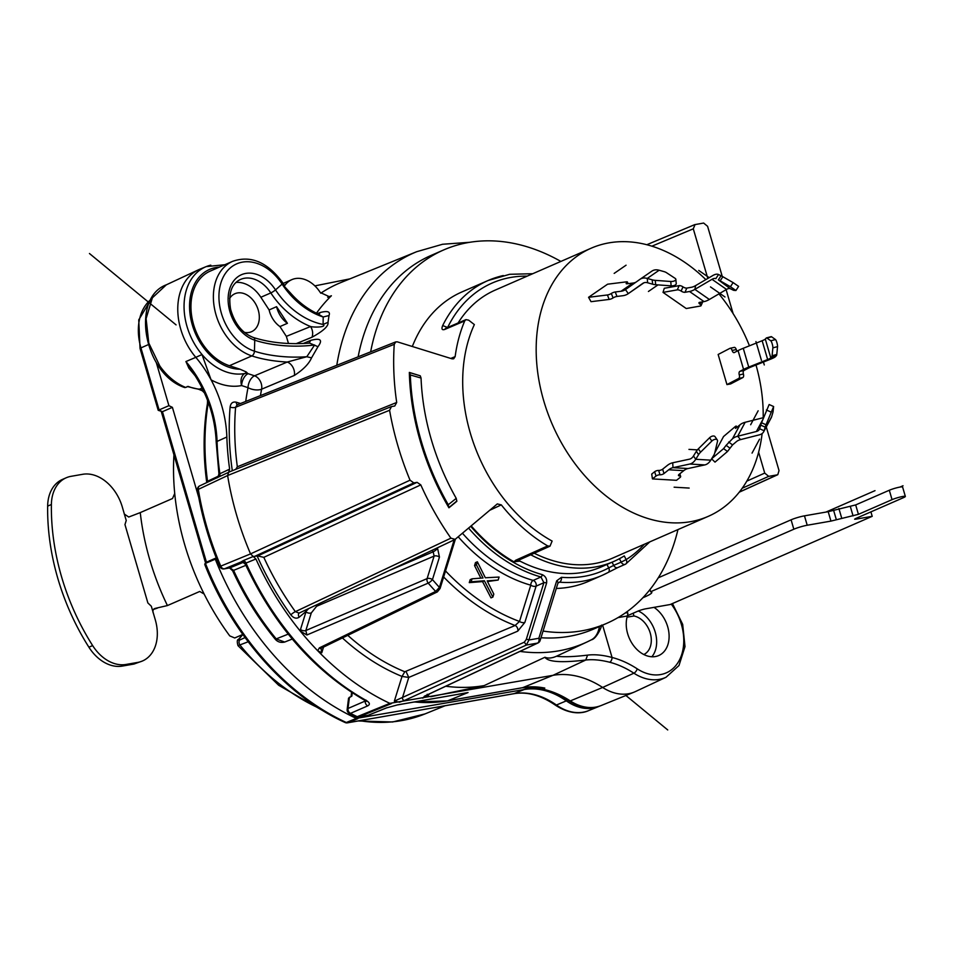 <?xml version="1.0" encoding="UTF-8"?>
<svg xmlns="http://www.w3.org/2000/svg" width="953" height="953" viewBox="0 0 953 953"><rect width="100%" height="100%" fill="white"/><g stroke="black" fill="none" stroke-linecap="round" stroke-linejoin="round"><path stroke-width="1.43" d="M276.584 306.675L287.425 323.305A21.836 15.832 66.4 0 1 276.584 306.675L269.115 309.939A21.836 15.832 -113.6 0 0 279.956 326.569L286.341 336.361L288.485 343.497M287.425 323.305L279.956 326.569M599.723 706.078A50.342 36.512 -113.6 0 1 598.698 706.518A50.342 36.512 -113.6 0 1 593.207 708.103A50.342 36.512 -113.6 0 1 566.332 700.872A78.968 57.275 66.4 0 0 524.186 689.531L356.351 718.395A245.779 178.282 -113.6 0 1 215.295 559.173L216.295 557.981M198.772 497.526L172.398 407.348L168.907 405.668L156.28 362.497M324.461 711.593L278.681 685.278L238 645.657L248.185 641.762M439.321 706.757L423.549 709.473M424.24 709.401L347.845 722.719A3.943 2.68 80.1 0 1 347.476 722.839A3.943 3.943 0 0 1 345.141 722.529A3.943 2.109 -65.3 0 0 346.32 722.493A3.943 2.883 67.8 0 0 347.845 722.719L357.887 718.633M542.519 689.126L544.806 688.078A99.541 72.202 -113.6 0 0 522.697 687.661L552.978 675.332A98.707 71.594 -113.6 0 1 602.641 687.458L570.299 700.92C561.198 695.011 551.942 691.08 542.519 689.126L542.281 689.4C551.31 691.354 560.245 695.19 569.072 700.931A3.943 1.823 -56.9 0 0 570.299 700.92A50.426 36.583 66.4 0 0 595.673 707.114A50.426 36.583 66.4 0 0 601.176 705.53C590.967 709.473 580.27 707.936 569.072 700.931M427.206 694.284L427.111 695.904A224.884 163.13 66.4 0 0 430.827 696.703L484.207 685.588L544.961 657.248C547.939 661.966 561.543 662.895 585.761 660.036L552.978 675.332L389.86 703.362A246.767 178.997 -113.6 0 1 317.706 650.756A246.767 178.997 -113.6 0 1 300.195 631.017A246.767 178.997 -113.6 0 1 255.916 558.994L245.993 563.08A3.943 2.907 67.7 0 0 243.337 560.567L253.248 556.492L255.916 558.994M459.227 694.118L397.532 704.875L386.096 708.019L368.108 715.298L358.793 716.93A3.943 2.68 80.1 0 1 358.411 717.037L367.739 715.405A3.943 2.68 -99.9 0 0 368.108 715.298A3.943 2.847 68 0 0 368.537 715.179A3.943 2.847 68 0 0 368.918 714.964M352.265 692.783L351.848 696.083L348.56 698.144L347.166 709.377A3.943 1.727 7.1 0 1 348 708.484A3.943 2.93 66.6 0 0 350.478 713.356L367.691 705.887C370.252 704.517 369.835 702.754 366.452 700.586A3.943 1.966 -60.8 0 1 365.249 700.61L366.297 701.372L366.071 700.133M356.053 716.716L349.274 713.38A3.943 2.025 117.2 0 0 350.478 713.356A245.874 178.342 66.4 0 0 357.232 716.68A3.943 2.097 115.2 0 1 356.053 716.716A3.943 3.943 0 0 0 358.411 717.037M349.441 697.179L348 708.484L365.225 701.027A3.943 2.93 66.6 0 0 367.691 705.887M288.211 634.126L276.203 638.891L284.661 642.06L292.249 639.034M195.329 375.994L188.885 368.215L190.421 368.644L192.196 371.277C207.123 393.22 215.128 416.89 216.212 442.275A3.943 1.31 -1.8 0 1 217.058 441.418L226.85 436.998A246.767 178.997 -113.6 0 0 229.637 469.138L228.625 472.283L229.518 471.89L199.665 485.899A3.943 2.895 64.7 0 0 198.307 489.377L227.624 475.535A250.722 181.868 66.4 0 0 250.544 553.896L220.751 566.13A3.943 2.907 67.7 0 0 224.503 568.798A3.943 2.68 80.1 0 1 224.122 568.905L229.53 567.952L232.627 570.764L245.874 565.32M229.53 567.952A3.943 2.68 -99.9 0 0 229.899 567.845L233.592 570.37A236.07 171.242 66.4 0 0 276.203 638.891A3.943 0.989 140.6 0 1 275.072 638.998C277.466 641.941 280.658 642.965 284.661 642.06M243.372 561.948L240.764 562.103L243.337 560.567M250.532 553.896L253.248 556.492L257.703 555.933L263.814 557.35L420.797 484.886L417.092 482.337L413.805 482.897L410.04 480.193L250.532 553.896M207.563 482.17L207.528 481.265L218.547 476.083M206.682 482.039A3.943 0.989 -7.7 0 1 207.528 481.265A236.07 171.242 66.4 0 1 208.314 402.535A3.943 1.823 -170.4 0 0 207.468 403.429C203.275 428.469 203.013 454.676 206.682 482.039L206.73 482.563M202.131 388.038L199.511 389.146A3.943 2.525 -85.3 0 1 198.712 389.277L202.286 390.778L204.442 392.898M190.421 368.644L185.93 361.544L188.885 368.215M218.868 476.881A3.943 2.895 64.7 0 0 219.869 473.748A246.493 178.795 66.4 0 1 217.058 441.418A98.981 71.797 -113.6 0 0 185.93 361.544L195.806 357.339A57.251 41.527 -113.6 0 1 198.581 269.747A57.251 41.527 -113.6 0 1 199.987 269.139L206.193 266.614A57.085 41.408 -113.6 0 1 210.792 265.16M198.581 269.747L166.334 284.816L152.397 297.777L146.107 318.624L148.787 343.08L159.878 366.083A56.346 40.872 66.4 0 0 185.716 387.442L188.17 386.406A56.418 40.919 66.4 0 0 199.511 389.146L203.454 390.754M166.334 284.816C130.43 298.063 143.855 374.219 184.703 387.549L185.716 387.442M172.398 407.348L162.439 411.696L159.163 410.147L140.937 347.893L140.043 348.488L138.745 319.863L151.193 299.206M216.26 557.898L206.444 562.187L162.439 411.696L158.21 410.314L168.907 405.668M215.295 559.173L205.443 563.366L206.444 562.187L204.764 564.498C232.627 635.448 286.245 695.881 345.141 722.529M356.351 718.395L346.32 722.493A245.505 178.08 66.4 0 1 205.431 563.366L204.883 563.759M441.048 706.411L514.108 693.629L524.186 689.531M587.584 655.128L585.761 660.036C592.706 659.202 600.676 659.941 609.682 662.24A99.565 72.225 66.4 0 1 633.888 673.187A50.473 36.607 -113.6 0 0 659.285 679.382A50.473 36.607 -113.6 0 0 666.028 677.261L635.329 691.604A51.331 37.227 -113.6 0 1 634.079 692.152A51.331 37.227 -113.6 0 1 628.468 693.76A51.331 37.227 -113.6 0 1 602.641 687.458L633.888 673.187A3.943 1.823 -56.9 0 0 637.223 668.839A103.52 75.084 66.4 0 0 612.052 657.463C602.761 655.021 594.612 654.235 587.584 655.128C573.825 656.784 563.461 657.141 556.504 656.224L587.131 641.917A212.936 154.457 -113.6 0 1 519.993 651.411M870.911 511.88L872.209 516.323L670.209 604.524L645.908 608.776A5.921 0.703 163.7 0 0 637.879 611.159L627.467 615.709M625.204 612.993L626.752 612.779C627.92 612.112 628.134 613.172 627.384 615.972A27.637 20.049 66.4 0 0 627.658 633.721A27.637 20.049 66.4 0 0 658.726 655.545A27.637 20.049 66.4 0 0 667.684 626.717A27.637 20.049 66.4 0 0 653.996 607.359M642.87 597.757L644.824 596.9A29.614 3.538 163.7 0 0 651.804 592.349A29.614 3.538 163.7 0 0 650.613 591.753L793.837 529.225A9.875 1.179 -16.3 0 1 807.215 525.246L830.945 521.1L858.427 514.334L892.056 499.646A7.898 0.941 -16.3 0 1 900.311 496.989A7.898 0.941 -16.3 0 1 905.35 496.43A7.898 0.941 -16.3 0 1 903.492 497.645L855.544 518.587L854.615 519.194L855.913 519.171L872.209 516.323M658.273 577.804L791.085 519.814A9.875 1.179 163.7 0 1 804.463 515.847L828.193 511.69L855.675 504.923L889.304 490.247A7.898 0.941 163.7 0 1 897.559 487.591A7.898 0.941 163.7 0 1 902.598 487.031L905.35 496.43M649.97 589.562L650.613 591.753M677.952 529.582A203.728 147.786 -113.6 0 1 606.68 623.369A203.728 147.786 -113.6 0 1 581.926 630.803A203.728 147.786 -113.6 0 1 543.067 631.065M540.994 637.736A203.728 147.786 66.4 0 0 569.31 636.306A203.728 147.786 66.4 0 0 594.064 628.873L606.68 623.369M236.106 282.398A31.592 22.908 -113.6 0 1 260.848 297.265L269.115 309.939M244.444 332.383A20.728 15.034 66.4 0 0 251.532 331.704A20.728 15.034 66.4 0 0 258.251 310.082A20.728 15.034 66.4 0 0 234.938 293.715A20.728 15.034 66.4 0 0 229.625 298.456M694.606 224.67L703.636 223.05L707.591 226.314L722.231 276.37M726.115 289.664L733.119 313.608M763.21 416.485L763.508 417.533M766.272 426.968L779.03 470.591L777.779 474.701M739.314 492.093L777.267 474.856L768.69 476.357L764.723 473.093L758.624 452.21M707.817 278.455L693.296 228.815L695.059 224.551M556.302 588.454A157.936 114.563 66.4 0 0 588.358 581.401L602.058 575.421A157.936 114.563 -113.6 0 1 559.482 582.176L558.065 582.807M410.04 480.193A246.339 178.688 -113.6 0 1 389.586 410.278L391.48 406.586L394.768 406.002L396.698 402.464A235.284 170.67 -113.6 0 1 394.244 344.343L395.769 341.889L397.353 341.853L452.067 358.84L453.676 358.804L455.141 356.625A157.936 114.563 -113.6 0 1 464.73 320.911L465.946 319.624L446.075 328.13A3.943 2.883 66.8 0 0 444.848 329.416C441.989 330.322 441.275 329.035 442.68 325.557A157.936 114.563 -113.6 0 1 488.115 280.504L461.955 291.928A157.936 114.563 66.4 0 0 412.327 346.499M370.646 351.86A203.728 147.786 -113.6 0 1 443.633 249.96A203.728 147.786 -113.6 0 1 468.388 242.527A203.728 147.786 -113.6 0 1 560.864 261.432M455.141 356.625L450.757 358.447M444.848 329.416L464.73 320.911M618.044 567.416L607.966 572.55A3.943 2.716 -118.1 0 0 608.097 572.491L617.77 567.571A3.943 2.859 66.4 0 0 618.044 567.416M557.97 583.057L559.482 582.176A3.943 2.525 94.7 0 0 561.46 577.304L556.695 580.806L538.85 638.272A3.943 2.085 17.3 0 1 540.125 640.535L557.97 583.057A3.943 2.085 -162.7 0 0 556.695 580.806M599.497 626.324C598.246 633.316 595.422 637.867 591.003 640.011L591.42 639.808C596.292 639.058 602.141 626.359 601.557 625.097M638.307 610.98A27.637 20.049 -113.6 0 1 655.235 632.161A27.637 20.049 -113.6 0 1 651.852 656.772M643.811 654.52A20.728 15.034 66.4 0 0 650.232 633.03A20.728 15.034 66.4 0 0 633.971 615.983L633.161 613.22M633.971 615.983L627.05 617.163M544.961 657.248C548.142 658.571 551.99 658.225 556.504 656.224M427.111 695.904L429.589 693.939A9.53 1.263 -17 0 1 429.219 694.01M426.992 696L422.667 698.132L424.847 695.988A3.943 2.883 -115.1 0 0 425.383 695.809L424.395 696.202M404.525 700.431A1.977 1.382 65.6 0 1 402.94 699.55A1.977 1.382 65.6 0 1 402.523 697.525L408.766 677.44L517.717 631.16L524.853 622.416L536.11 586.143A3.943 2.776 66.2 0 0 533.203 580.413L540.959 576.982L543.877 582.712L526.235 639.534L524.329 642.167L394.339 701.146L399.438 702.194L404.525 700.431L526.33 645.062L528.903 640.011L546.557 583.2C547.165 579.138 545.712 576.267 542.174 574.599A154.862 112.335 -113.6 0 1 470.687 526.294M517.717 631.148A3.955 2.811 67 0 0 515.12 625.49M546.557 583.2A1.977 1.036 -162.7 0 0 543.877 582.712L536.11 586.143A3.943 2.085 17.3 0 1 530.773 585.178L519.504 621.451L515.096 625.502L404.799 671.758L402.023 676.427L408.766 677.44L406.169 671.805M445.527 570.942A203.728 147.786 -113.6 0 0 519.504 621.451A3.943 2.085 -162.7 0 0 524.853 622.416M474.558 565.606L476.417 564.795L477.358 561.793L475.487 562.604L474.558 565.606L480.836 578.137M469.269 582.628L471.139 581.806L472.069 578.805L470.198 579.627L469.269 582.628L482.54 581.592L490.998 597.888L492.868 597.078L493.797 594.076L487.186 580.889L498.157 580.055L499.086 577.053L485.339 577.768L477.358 561.793M487.519 581.544L498.157 580.055M321.769 652.769L317.706 650.756L319.362 647.873L435.652 591.432A243.432 176.579 -113.6 0 1 428.207 583.117L428.207 583.117A3.943 2.811 -113.2 0 1 427.099 580.937A3.943 2.811 -113.2 0 1 427.111 578.614A3.943 2.085 17.3 0 1 432.459 579.579L439.452 557.052A3.943 2.085 -162.7 0 0 434.103 556.087L427.111 578.614L305.83 630.529L306.902 634.996L428.207 583.117A3.943 1.06 139.2 0 0 432.459 579.579A239.477 173.708 -113.6 0 0 439.428 587.382L435.652 591.432A1.977 1.429 -115.9 0 0 437.308 591.92L321.018 648.326L321.769 652.769L323.532 647.111M306.902 634.996L300.195 631.017L300.481 629.552A3.943 2.085 -162.7 0 0 305.83 630.529L311.297 612.922A3.943 2.085 17.3 0 1 305.949 611.957L300.481 629.552M245.326 564.093L243.861 562.508L240.764 562.103L224.503 568.798L229.899 567.845L243.432 562.282M366.452 700.586A246.493 178.795 66.4 0 1 265.518 600.045A246.493 178.795 66.4 0 1 245.993 563.08L245.409 564.259L242.527 562.008M465.946 319.624L468.662 320.16L474.356 324.58A146.297 106.128 66.4 0 0 552.121 541.066L550.024 546.164L547.689 545.926A153.981 111.692 -113.6 0 1 501.302 504.876M489.723 510.284L501.302 504.887L497.299 503.923L455.105 539.374L450.912 538.159A235.284 170.67 -113.6 0 1 420.785 484.863M448.267 504.733A215.187 156.089 -113.6 0 1 410.314 374.958L421.047 378.043L420.261 375.816L409.337 372.42A215.187 156.089 66.4 0 0 448.923 507.794L456.821 501.326L456.237 498.371L448.267 504.733L448.923 507.794M534.228 553.228A146.297 106.128 66.4 0 0 594.565 563.568A146.297 106.128 66.4 0 0 612.35 558.232L708.234 516.359A146.297 106.128 -113.6 0 1 690.46 521.696A146.297 106.128 -113.6 0 1 547.701 412.899A146.297 106.128 -113.6 0 1 591.146 248.209A146.297 106.128 -113.6 0 1 608.931 242.872A146.297 106.128 -113.6 0 1 705.839 279.61M591.146 248.209L495.25 290.081A146.297 106.128 66.4 0 0 458.083 322.996M447.6 327.475L442.68 325.557M617.77 567.571L625.239 564.307A3.943 3.943 0 0 0 625.752 564.033A3.943 2.704 -122.1 0 1 625.513 564.164A3.943 2.859 -113.6 0 1 625.239 564.307A3.943 2.859 -113.6 0 1 621.177 562.127L626.145 559.602L624.263 555.909A149.835 108.69 -113.6 0 1 613.756 561.472A149.835 108.69 -113.6 0 1 595.554 566.94A149.835 108.69 -113.6 0 1 530.738 554.789M518.754 560.15L519.921 561.091A149.835 108.69 66.4 0 0 583.105 572.372A149.835 108.69 66.4 0 0 601.307 566.916L613.756 561.472M471.187 525.865A153.981 111.692 66.4 0 0 513.989 561.829L519.921 561.091M612.076 562.21L613.696 565.391L608.729 567.917A153.981 111.692 -113.6 0 1 561.46 577.304M608.109 572.479A3.943 2.716 -118.1 0 0 608.729 567.917L606.954 564.45M524.329 642.167L526.33 645.062L537.492 643.108A3.943 2.68 -99.9 0 0 538.85 638.272L528.903 640.011A1.977 1.036 17.3 0 0 526.235 639.534M468.566 528.069A156.84 113.764 -113.6 0 0 540.959 576.982A1.977 1.167 -74.3 0 0 542.174 574.599M306.437 611.04L305.949 611.957A224.884 163.13 66.4 0 1 305.734 611.683L308.665 608.586M311.297 612.922L316.634 606.251L434.103 556.087L433.186 551.787A3.943 0.882 -37.6 0 0 437.594 548.463A207.897 150.8 -113.6 0 1 437.177 547.915M432.066 550.334A211.84 153.659 -113.6 0 0 433.174 551.799L388.836 570.74M547.689 545.926L515.621 560.281L513.989 561.829M718.919 293.869A146.297 106.128 -113.6 0 1 749.451 345.808M756.003 365.011A146.297 106.128 -113.6 0 1 763.186 417.724M762.126 433.555A146.297 106.128 -113.6 0 1 708.234 516.359M776.778 354.468A9.875 1.882 -105 0 1 776.433 355.6L775.48 356.636A14.807 1.775 -16.3 0 1 770.763 359.102L751.857 366.667A19.739 2.359 163.7 0 0 747.712 368.525L743.959 370.479A2.966 1.513 77.8 0 0 743.411 374.017A2.966 1.513 -102.2 0 1 742.852 377.567L730.606 383.94L726.948 384.583L718.145 354.48L729.903 348.357A2.966 1.513 77.8 0 1 730.105 348.286A2.966 1.513 77.8 0 1 732.118 350.454A2.966 1.513 -102.2 0 0 734.12 352.634A2.966 1.513 -102.2 0 0 734.322 352.562L738.063 350.609A24.683 2.954 163.7 0 1 743.257 348.286L748.748 367.096L767.653 359.531A9.875 1.179 163.7 0 0 770.798 357.887L771.751 356.851A9.875 1.882 75 0 0 772.097 355.719L776.778 354.468L777.541 346.618A3.943 0.75 -105 0 0 776.898 342.651A3.943 0.75 -105 0 0 775.468 339.554L771.608 336.79A9.875 1.882 -105 0 0 771.132 336.659L766.45 337.91A9.875 1.882 75 0 1 766.927 338.041L770.786 340.805A3.943 0.75 75 0 1 772.216 343.902A3.943 0.75 75 0 1 772.859 347.869L772.097 355.719M663.026 292.392L686.243 308.534L700.503 306.008A2.966 1.072 23.7 0 0 701.039 305.687A2.966 1.072 23.7 0 0 700.002 304.198A2.966 1.072 -156.3 0 1 698.966 302.72A2.966 1.072 -156.3 0 1 699.502 302.387L704.041 301.589A24.683 10.983 -55.2 0 0 709.366 299.468L726.543 289.414A9.875 4.396 124.8 0 1 730.355 288.735L732.881 289.974A9.875 0.596 33.1 0 0 733.81 290.343L735.919 290.51L730.427 286.722L733.119 282.6L722.862 276.727A9.875 0.596 -146.9 0 0 721.052 275.751L718.538 274.512L715.846 278.645A9.875 4.396 -55.2 0 0 712.022 279.324L694.856 289.378A24.683 10.983 124.8 0 1 689.519 291.499L684.981 292.297A2.966 1.072 -156.3 0 1 681.133 291.082A2.966 1.072 23.7 0 0 677.285 289.867L663.026 292.392L664.277 288.282L679.132 285.65A2.966 1.072 -156.3 0 1 682.979 286.865L681.133 291.082M635.818 282.267A19.739 13.461 55.4 0 1 632.923 283.065L627.157 283.78A2.966 0.727 -21 0 1 626.169 283.613A2.966 0.727 -21 0 1 626.812 282.815A2.966 0.727 159 0 0 627.443 282.017A2.966 0.727 159 0 0 626.466 281.85L607.597 284.197L588.561 297.3L591.027 301.684L609.146 299.433A2.966 0.727 -21 0 0 613.065 297.944A2.966 0.727 159 0 1 616.972 296.443L622.738 295.728A24.683 16.82 55.4 0 0 628.182 293.703A24.683 16.82 55.4 0 0 628.289 293.631L643.918 282.803M737.479 426.956L735.561 426.313L723.553 436.522L714.75 452.925M711.593 458.846L715 462.122L727.508 451.484L732.571 444.908L736.395 441.656A19.739 11.805 -151.8 0 1 740.552 439.607L759.291 434.866A14.807 8.851 28.2 0 0 763.698 431.745L771.191 417.795A14.807 8.851 -151.8 0 0 771.596 416.818L772.692 413.197A9.875 0.941 -65.9 0 0 773.062 411.66L773.622 406.538L769.142 404.525L761.554 422.751A9.875 0.941 114.1 0 0 760.732 425.133L759.624 428.755L764.103 430.768A14.807 8.851 28.2 0 1 763.698 431.745M693.474 455.987L695.738 459.286L698.597 454.641A9.875 5.789 -34.4 0 1 700.598 452.163L711.843 441.06A3.943 2.311 -34.4 0 1 717.311 439.988L715.048 436.688A3.943 2.311 145.6 0 0 709.58 437.761L698.335 448.863A9.875 5.789 145.6 0 0 696.345 451.341L693.474 455.987A9.875 6.373 -86.7 0 1 689.519 459.155L672.711 462.777A24.683 15.939 93.3 0 0 667.35 465.421L662.645 469.186A2.966 1.132 -17.2 0 1 658.654 470.448A2.966 1.132 162.8 0 0 654.651 471.711L651.709 474.07L652.448 478.906L676.511 480.312L680.085 477.453A2.966 1.132 -17.2 0 0 680.656 476.452L679.823 473.784M743.411 374.017L739.266 374.91A2.966 1.513 -102.2 0 1 739.826 371.372L743.566 369.419A24.683 2.954 -16.3 0 1 748.748 367.096L751.857 366.667M739.266 374.91A2.966 1.513 77.8 0 1 738.706 378.46L726.948 384.583M737.05 351.133A2.966 1.513 77.8 0 1 736.252 349.56A2.966 1.513 -102.2 0 0 734.251 347.392A2.966 1.513 -102.2 0 0 734.048 347.464M766.45 337.91A9.875 1.882 75 0 0 766.248 338.041L765.307 339.077A9.875 1.179 -16.3 0 1 762.15 340.721L743.257 348.286M682.979 286.865A2.966 1.072 23.7 0 0 686.827 288.092L691.366 287.282A19.739 8.791 -55.2 0 0 695.63 285.59L712.808 275.536A14.807 6.588 124.8 0 1 718.538 274.512M722.862 276.727L720.17 280.849A9.875 0.596 33.1 0 0 718.371 279.884L730.355 288.735M720.17 280.849L730.427 286.722M738.611 286.376L735.919 290.51L738.611 286.376L733.119 282.6M640.035 279.289A14.807 10.09 55.4 0 1 647.254 278.431L647.647 282.779L652.614 284.185A9.875 4.598 -5.2 0 0 655.652 284.709L671.15 285.852L670.745 281.492A3.943 1.835 174.8 0 0 675.844 279.289A3.943 1.835 174.8 0 0 675.224 278.419L666.433 272.653A9.875 4.598 174.8 0 0 664.11 271.641L659.142 270.235A14.807 10.09 -124.6 0 0 651.935 271.093L640.035 279.289A14.807 10.09 55.4 0 0 639.975 279.324L625.466 289.581A19.739 13.461 -124.6 0 1 625.382 289.641A19.739 13.461 -124.6 0 1 621.022 291.261L615.257 291.975A2.966 0.727 -21 0 0 611.35 293.464A2.966 0.727 159 0 1 607.43 294.965L588.561 297.3M651.935 271.093A14.807 10.09 -124.6 0 0 651.864 271.128L640.106 279.241M671.15 285.852A3.943 1.835 -5.2 0 0 676.237 283.649L675.844 279.289M670.745 281.492L655.259 280.361A9.875 4.598 174.8 0 1 652.221 279.837L647.254 278.431L659.142 270.235M647.647 282.779A9.875 6.731 -124.6 0 0 642.834 283.351A9.875 6.731 -124.6 0 0 642.798 283.375L628.289 293.631L625.466 289.581M736.192 426.015L735.513 428.397L739.969 424.847A24.683 14.76 -151.8 0 1 745.163 422.286L737.682 436.236L756.408 431.495A9.875 5.897 -151.8 0 0 759.35 429.41A9.875 5.897 -151.8 0 0 759.624 428.755M730.034 448.196L726.126 445.325L732.476 438.785A24.683 14.76 28.2 0 1 737.682 436.236L740.552 439.607M726.126 445.325L723.589 448.625L711.629 458.798M761.554 422.751L766.033 424.764A9.875 0.941 -65.9 0 0 765.211 427.147L764.103 430.768L771.596 416.818M766.033 424.764L773.622 406.538M763.46 417.652L745.163 422.286M652.448 478.906L656.009 476.059A2.966 1.132 -17.2 0 1 660 474.797A2.966 1.132 162.8 0 0 663.991 473.546L668.708 469.781A19.739 12.758 -86.7 0 1 672.997 467.661L688.042 468.531L704.839 464.909A14.807 9.566 -86.7 0 0 710.783 460.156L713.642 455.51A9.875 5.789 -34.4 0 0 714.738 452.985L717.49 441.382A3.943 2.311 -34.4 0 0 717.311 439.988M680.656 476.452A2.966 1.132 -17.2 0 0 679.56 475.94A2.966 1.132 162.8 0 1 678.465 475.428A2.966 1.132 162.8 0 1 679.036 474.415L683.754 470.651A19.739 12.758 93.3 0 1 688.042 468.531M710.783 460.156L695.738 459.286A14.807 9.566 93.3 0 1 689.793 464.04L672.997 467.661L672.711 462.777M518.587 560.221L519.885 561.257M299.099 613.113A3.943 2.656 -130 0 0 299.182 617.187L305.734 611.683A3.943 2.656 50 0 1 305.103 610.265M257.167 556.04A243.527 176.65 66.4 0 0 290.856 614.852A3.943 0.774 144.2 0 1 295.37 611.659L299.063 613.124L454.593 539.696M450.912 538.159L295.37 611.659A239.584 173.791 66.4 0 1 263.814 557.338M228.625 472.283L227.624 475.535L389.586 410.278M219.869 473.748L229.637 469.138M318.79 313.99A9.875 7.136 67.8 0 0 320.315 312.477C327.641 310.63 330.536 311.643 329.011 315.526L328.023 322.328C328.714 326.033 323.353 331.013 311.941 337.243A9.875 7.136 67.9 0 0 310.595 326.534A63.172 42.373 -131.2 0 1 270.819 292.916A3.943 0.608 -33.1 0 0 275.512 289.903A35.535 25.779 66.4 0 0 236.523 277.859A35.535 25.779 66.4 0 0 235.867 324.651A35.535 25.779 66.4 0 0 254.749 340.197A59.229 22.205 1.6 0 0 314.621 344.986L306.806 356.72L287.246 362.045A9.875 7.052 67.2 0 1 294.334 375.446C303.209 369.704 308.939 363.843 311.536 357.863L317.968 346.701L309.677 343.116C288.973 344.652 270.247 342.794 253.498 337.541A3.943 2.275 108.2 0 1 254.749 340.197L254.439 351.18A3.943 2.275 -71.8 0 1 251.842 355.922A51.331 37.227 -113.6 0 1 214.651 309.284A51.331 37.227 -113.6 0 1 232.663 261.325L210.244 271.105A51.331 37.227 66.4 0 0 202.155 343.247A51.331 37.227 66.4 0 0 229.423 365.714L240.073 369.228L246.196 371.92L248.018 373.731A9.875 5.694 -71.8 0 0 241.621 385.56A9.875 6.707 78.8 0 1 244.897 373.493A57.085 41.408 -113.6 0 1 202.012 354.552L195.806 357.339A98.707 71.594 -113.6 0 1 211.089 379.842A66.948 48.567 66.4 0 0 241.621 385.56L248.03 387.668A9.875 5.694 108.2 0 1 254.522 375.804A9.875 7.052 -112.8 0 1 261.61 389.193A215.009 155.97 66.4 0 0 260.443 395.59M226.85 436.998A98.707 71.594 66.4 0 0 211.089 379.842L202.012 354.552M349.954 278.86L314.871 285.888M317.968 346.701C322.996 339.864 320.553 337.767 310.63 340.412L303.185 343.533M316.456 313.203A214.258 155.41 66.4 0 1 331.394 295.764L327.689 297.276M308.546 343.211A9.875 7.052 67.2 0 0 310.63 340.412M284.435 285.281L282.934 283.041A3.943 0.608 146.9 0 1 282.112 284.101A47.376 34.368 -113.6 0 0 256.941 263.362A47.376 34.368 -113.6 0 0 218.952 295.156A47.376 34.368 -113.6 0 0 254.439 351.18A59.229 22.205 -178.4 0 0 306.806 356.72L311.536 357.863M443.633 249.96L431.018 255.464A203.728 147.786 66.4 0 0 358.137 356.815M394.232 344.343L235.605 407.253L237.118 404.858L395.793 341.877M396.698 402.464L237.333 466.779L235.772 469.329M237.333 466.779A239.584 173.791 66.4 0 1 235.605 407.253A3.943 1.62 4.7 0 1 230.102 407.086A243.527 176.65 66.4 0 0 232.306 470.722M240.49 403.512L236.308 402.214A3.943 2.299 -72.7 0 0 237.333 404.763M283.244 285.376L284.268 286.317A29.614 21.478 -113.6 0 1 291.785 279.658A29.614 21.478 -113.6 0 1 295.382 278.574A29.614 21.478 -113.6 0 1 320.303 292.547L329.75 296.859L331.394 295.764M284.268 286.317L290.474 293C298.396 301.97 307.247 308.796 317.015 313.466L323.198 316.992A59.229 39.728 48.8 0 1 306.699 308.951A59.229 39.728 48.8 0 1 282.112 284.101L275.512 289.903A59.229 39.728 -131.2 0 0 323.091 324.437L323.198 316.992L329.011 315.526M328.023 322.328L323.091 324.437C327.046 327.153 314.764 327.594 310.595 326.534L286.341 336.361M421.047 378.043A201.369 146.059 66.4 0 0 456.237 498.371M409.337 372.42L410.314 374.958M482.54 581.592L484.41 580.77L471.139 581.806M492.868 597.078L484.41 580.77M472.069 578.805L483.028 577.971L476.417 564.795M158.21 410.314L140.043 348.488M397.532 704.875A3.943 2.68 80.1 0 1 397.163 704.982L386.525 707.9A3.943 2.847 -112 0 1 386.096 708.019M414.436 701.956A214.354 155.482 66.4 0 0 447.85 700.765L468.054 692.533L458.536 694.201M173.946 454.855A215.187 156.089 66.4 0 0 174.721 493.463A215.175 156.089 66.4 0 0 204.121 594.005A215.187 156.089 66.4 0 0 229.756 635.901L234.736 637.974L242.812 634.448L241.3 636.08A3.943 2.549 39.8 0 1 241.907 635.615A3.943 0.882 140.9 0 1 242.908 634.579M204.121 594.005L199.725 591.468L167.43 605.56L155.196 608.395M124.247 514.012L128.726 517.038L140.258 512.607L172.541 498.514L174.721 493.463M125.105 516.669L126.237 520.469L124.962 524.591L147.87 602.939L151.324 606.239L155.279 619.784A39.478 28.638 -113.6 0 1 142.497 660.977A39.478 28.638 -113.6 0 1 137.697 662.418L126.022 664.455A39.478 28.638 -113.6 0 1 92.644 645.586A197.414 143.2 -113.6 0 1 51.391 504.494A39.478 28.638 -113.6 0 1 66.222 477.775A39.478 28.638 -113.6 0 1 71.01 476.333L82.685 474.296A39.478 28.638 -113.6 0 1 122.282 506.913L125.105 516.669M154.886 608.467L155.434 608.371C153.35 608.8 152.587 610.265 153.123 612.767M66.222 477.775L62.481 479.407A39.478 28.638 66.4 0 0 47.65 506.126A197.414 143.2 66.4 0 0 88.903 647.206A39.478 28.638 66.4 0 0 122.294 666.087L133.956 664.05L137.697 662.418M142.497 660.977L133.956 664.05M153.54 609.396L157.376 608.121M89.451 253.51L176.067 324.878M625.895 695.476L667.731 729.95M764.282 364.951L763.424 362.033M761.447 360.389L755.943 341.579M752.06 453.116L759.541 439.178M750.654 424.74L758.147 410.791M709.163 277.668L698.752 270.438M724.983 296.991L710.473 286.901M674.116 487.197L689.162 488.067M688.959 449.387L697.405 449.876M626.073 265.196L614.173 273.392M658.011 284.876L648.433 291.475M825.906 512.095L875.009 490.652M900.001 487.066L903.027 485.744M245.076 637.581L239.727 640.011A3.955 0.882 140.9 0 1 239.251 638.82L241.907 635.615M318.731 708.043A214.044 155.256 66.4 0 1 240.227 645.395A3.943 2.93 -114.5 0 1 239.727 640.011M359.662 720.706A214.044 155.256 66.4 0 0 369.323 721.897A214.044 155.256 66.4 0 0 401.642 720.599A214.044 155.256 66.4 0 0 425.026 713.904L445.051 705.756M583.117 712.201A50.068 36.309 66.4 0 0 588.585 710.64C583.022 713.261 570.871 715.405 555.17 705.017A3.943 1.739 -54.7 0 0 556.397 705.017A50.068 36.309 66.4 0 0 583.117 712.201M521.934 687.792A3.943 2.68 -99.9 0 0 522.315 687.768A3.943 2.68 -99.9 0 0 522.697 687.661L447.85 700.765A3.943 2.68 80.1 0 1 447.481 700.872A3.943 2.68 80.1 0 1 447.076 700.896M389.86 703.362L357.232 716.68A3.943 2.883 67.8 0 0 358.793 716.93L391.421 703.6M367.346 715.429A3.943 2.68 -99.9 0 0 367.739 715.405A3.943 3.943 0 0 0 368.537 715.179L386.525 707.9A3.943 2.847 -112 0 0 386.858 707.722M199.665 485.899A3.943 3.943 0 0 0 197.462 490.104A3.943 0.893 170.6 0 1 198.307 489.377A249.889 181.261 66.4 0 0 220.751 566.13L219.809 566.558A3.943 3.943 0 0 0 224.122 568.905M151.134 299.313A50.068 36.309 66.4 0 0 140.937 347.893L148.203 344.688M513.333 693.76A3.943 2.68 -99.9 0 0 513.727 693.736A3.943 2.68 -99.9 0 0 514.108 693.629A79.242 57.478 -113.6 0 1 556.397 705.017L566.332 700.872M671.234 604.071A46.518 33.748 -113.6 0 1 679.31 660.298A46.518 33.748 -113.6 0 1 637.223 668.839M609.682 662.24A3.943 2.359 104.6 0 0 612.052 657.463L602.606 625.144M627.384 615.972L617.985 617.615M855.723 518.503L855.913 519.171M892.056 499.646L889.304 490.247M855.675 504.923L858.427 514.334M853.078 515.918L850.326 506.519M838.89 508.521L841.642 517.92M836.293 519.504L833.541 510.105M830.945 521.1L828.193 511.69M804.463 515.847L807.215 525.246M793.837 529.225L791.085 519.814M644.824 596.9L644.55 595.959M253.498 337.541C242.443 333.359 234.807 323.925 230.602 309.225C228.124 293.548 231.448 283.613 240.561 279.42A31.592 22.908 66.4 0 1 244.397 278.264A31.592 22.908 66.4 0 1 270.819 292.916L260.848 297.265M651.9 246.172L693.296 228.815M764.723 473.093L746.807 481.134M532.739 273.714L509.664 274.297L488.115 280.504A157.936 114.563 -113.6 0 1 503.303 275.548M607.966 572.55A157.936 114.563 -113.6 0 1 602.058 575.421L608.097 572.491M591.003 640.011A212.936 154.457 -113.6 0 1 587.131 641.917L591.42 639.808M239.251 638.82A3.943 2.549 -140.2 0 0 238.631 639.284L241.3 636.08M742.22 488.234L768.69 476.357M445.79 686.243A215.009 155.97 66.4 0 0 484.207 685.588M540.125 640.535A3.943 3.943 0 0 1 538.028 642.941A3.943 2.883 -115.1 0 1 537.492 643.108L424.847 695.988M515.108 625.513A207.683 150.645 -113.6 0 1 443.645 576.994M458.202 536.777A160.997 116.778 66.4 0 0 530.773 585.178A3.943 2.335 105.8 0 1 533.203 580.413A157.042 113.919 66.4 0 1 462.431 533.215M347.785 635.353A208.564 151.289 66.4 0 0 404.799 671.758M394.339 701.146L402.023 676.427A212.519 154.148 66.4 0 1 342.401 637.95M320.994 648.338A1.977 1.429 -115.9 0 1 319.362 647.873M290.856 614.852C293.643 618.235 296.419 619.021 299.182 617.187M254.284 556.552L413.805 482.897M448.22 327.213L447.886 326.962A153.981 111.692 -113.6 0 1 481.456 288.711A153.981 111.692 -113.6 0 1 527.188 276.132M644.276 544.294A153.981 111.692 -113.6 0 1 626.145 559.602A3.943 2.704 -122.1 0 1 625.752 564.033L649.827 541.864M617.735 567.583A3.943 2.859 66.4 0 1 613.696 565.391L621.177 562.127L619.438 558.72M454.176 539.898L439.428 587.382A1.977 1.036 17.3 0 1 440.083 588.477M437.594 548.463L439.452 557.052M437.403 591.873A1.977 1.429 -115.9 0 1 437.332 591.908L440.072 588.513L455.403 539.124M316.777 604.762A3.943 2.811 -113.1 0 1 316.634 606.251M550.024 546.164L517.956 560.507A3.943 2.883 -114.1 0 1 515.621 560.281M743.566 369.419L738.063 350.609M742.852 377.567L738.706 378.46M739.826 371.372L743.959 370.479M765.307 339.077L770.798 357.887L775.48 356.636M776.433 355.6L771.751 356.851M777.541 346.618L772.859 347.869M770.786 340.805L775.468 339.554M771.608 336.79L766.927 338.041M767.653 359.531L762.15 340.721M736.252 349.56L732.118 350.454M704.041 301.589L689.519 291.499M677.285 289.867L679.132 285.65M700.908 302.149L700.002 304.198M718.371 279.884L721.052 275.751M726.543 289.414L712.022 279.324M695.63 285.59L694.856 289.378L709.366 299.468M686.827 288.092L684.981 292.297M609.146 299.433L607.43 294.965M621.022 291.261L632.923 283.065M626.812 282.815L627.181 283.78M655.259 280.361L655.652 284.709M652.614 284.185L652.221 279.837M615.257 291.975L616.972 296.443M611.35 293.464L613.065 297.944M732.476 438.785L739.969 424.847M727.508 451.484L723.589 448.625M728.652 442.037L732.571 444.908M765.211 427.147L760.732 425.133M770.834 411.982L766.355 409.969M756.408 431.495L762.603 419.963M736.574 427.73L735.859 427.206M683.754 470.651L668.708 469.781M656.009 476.059L654.651 471.711M660 474.797L658.654 470.448M662.645 469.186L663.991 473.546M698.597 454.641L696.345 451.341M711.843 441.06L709.58 437.761M698.335 448.863L700.598 452.163M704.839 464.909L689.793 464.04M679.56 475.94L679.084 474.391M417.092 482.337L257.703 555.933M202.024 354.54A57.085 41.408 -113.6 0 1 206.193 266.614L224.848 264.731M294.334 375.446L261.61 389.193A9.875 4.705 11.3 0 1 248.03 387.668A224.884 163.13 66.4 0 0 245.743 401.427M336.79 365.285A212.936 154.457 -113.6 0 1 416.735 251.687L340.9 282.541A215.009 155.97 66.4 0 0 320.756 293.202M320.315 312.477L317.444 313.656M296.073 343.688L311.941 337.243M229.423 365.714L251.842 355.922A63.172 23.682 -178.4 0 0 287.246 362.045L254.522 375.804L247.911 373.624M246.196 371.92A3.943 2.68 78.8 0 1 244.897 373.493A9.875 7.159 -113.6 0 1 248.018 373.731M236.308 402.214C232.806 401.475 230.733 403.107 230.102 407.086M240.073 369.228A53.13 38.537 -113.6 0 1 191.613 322.34A53.13 38.537 -113.6 0 1 214.449 267.829A53.13 38.537 -113.6 0 1 219.369 267.126M448.946 507.568L456.868 500.992M420.261 375.816L409.468 372.552M140.258 512.607A215.175 156.089 66.4 0 0 167.43 605.56M126.022 664.455L122.294 666.087M88.903 647.206L92.644 645.586M47.65 506.126L51.391 504.494M544.616 688.352L522.315 687.768L447.481 700.872L413.673 702.087M347.166 709.33A3.943 3.943 0 0 0 349.274 713.38M351.586 692.355L351.073 696.429M232.627 570.764C244.075 595.685 258.227 618.437 275.072 638.998M197.462 490.104C201.774 516.145 209.219 541.626 219.809 566.558M207.528 400.284L207.468 403.429M187.169 386.513L198.712 389.277M428.302 708.687L347.476 722.839M555.17 705.017C540.887 695.237 527.069 691.485 513.727 693.736L437.07 707.15M588.585 710.64L598.698 706.518M601.176 705.53L634.079 692.152M666.028 677.261L678.989 665.528L685.004 646.61L682.682 624.37L672.461 603.547M425.026 713.904L392.624 721.981L358.102 720.968M238.631 639.272C237.094 639.57 236.88 641.691 238 645.657M777.624 474.761L739.218 492.213M538.028 642.941L425.383 695.809M734.251 347.392L730.105 348.286M702.73 301.815L701.039 305.687M627.443 282.017L628.075 283.66M640.071 285.507L628.182 293.703M518.48 559.506L517.956 560.507M391.004 406.728L229.101 472.021M216.819 477.81C217.498 478.132 218.201 476.798 218.928 473.796L216.212 442.275M469.781 242.288L442.609 244.254L416.735 251.687M694.356 224.789L646.825 244.73M283.184 283.41L291.785 279.658M317.015 313.466L319.35 314.002L317.885 314.466M282.934 283.041C267.745 262.242 250.984 254.999 232.663 261.325M365.249 700.61C313.966 671.019 273.999 625.549 245.362 564.188M205.562 562.949L161.367 411.827M463.289 693.403L397.163 704.982"/></g></svg>

